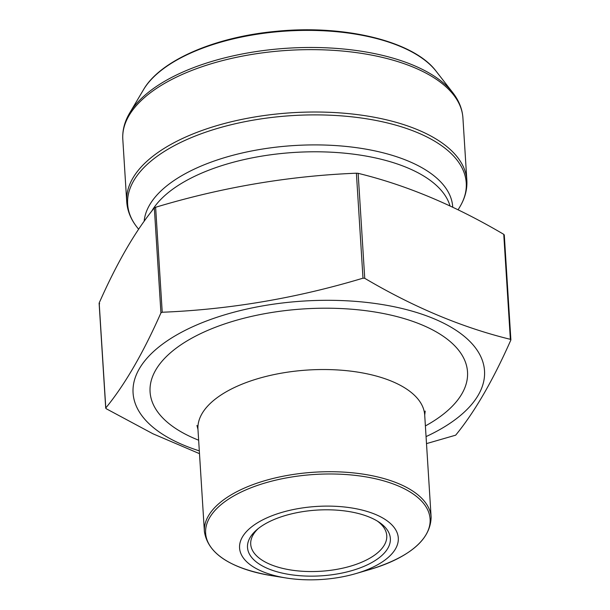 <?xml version="1.0" encoding="UTF-8"?>
<svg xmlns="http://www.w3.org/2000/svg" width="610" height="610" viewBox="0 0 610 610"><rect width="100%" height="100%" fill="white"/><g stroke="black" fill="none" stroke-linecap="round" stroke-linejoin="round"><path stroke-width="0.91" d="M504.211 235.132L503.753 234.339C454.534 205.318 405.993 184.99 358.139 173.331L356.392 173.202C288.926 175.924 222.002 187.278 155.626 207.263L154.33 207.911C135.405 230.976 117.021 262.666 99.178 302.979L99.636 303.772L99.178 302.979L105.789 407.96C124.715 384.902 143.098 353.213 160.933 312.892L162.229 312.244C229.695 309.514 296.612 298.16 362.996 278.175L364.742 278.312C413.679 307.211 462.212 327.547 510.364 339.32L510.822 340.106C492.979 380.426 474.595 412.116 455.67 435.174L426.504 443.615M268.042 568.65A71.568 32.94 -3.6 0 1 256.787 529.77A71.568 32.94 -3.6 0 1 378.932 522.084A71.568 32.94 -3.6 0 1 363.644 566.492A71.568 32.94 -3.6 0 1 268.042 568.65M375.478 514.436A79.521 36.6 176.4 0 0 253.844 525.21A79.521 36.6 176.4 0 0 286.075 577.975A79.521 36.6 176.4 0 0 355.912 573.575A79.521 36.6 176.4 0 0 375.478 514.436M503.753 234.339L510.364 339.32L510.822 340.106L510.783 339.564M199.493 453.665L152.965 433.794L106.247 408.746L105.789 407.96M258.236 528.573A68.16 31.369 176.4 0 0 250.718 544.234A68.16 31.369 176.4 0 0 270.276 564.41A68.16 31.369 176.4 0 0 345.466 567.529A68.16 31.369 176.4 0 0 386.763 535.671A68.16 31.369 176.4 0 0 377.346 521.077M199.317 450.866A176.076 81.046 -3.6 0 1 138.859 411.132A176.076 81.046 -3.6 0 1 221.682 315.751A176.076 81.046 -3.6 0 1 434.007 318.755A176.076 81.046 -3.6 0 1 426.062 436.6M450.028 205.951A152.79 70.325 176.4 0 0 309.194 151.837A152.79 70.325 176.4 0 0 151.646 211.304M452.727 207.232A154.612 71.164 176.4 0 0 299.708 145.249A154.612 71.164 176.4 0 0 144.151 221.308M458.095 209.817L459.948 206.698A169.633 78.08 176.4 0 0 417.575 132.667A169.633 78.08 176.4 0 0 207.621 131.516A169.633 78.08 176.4 0 0 136.876 227.019L138.623 229.261M126.727 201.719A170.396 78.431 -3.6 0 1 291.862 112.743A170.396 78.431 -3.6 0 1 466.848 180.316L462.921 117.944A170.396 78.431 176.4 0 0 287.935 50.363A170.396 78.431 176.4 0 0 122.808 139.339L126.727 201.719C127.353 210.717 130.738 219.15 136.876 227.019M129.701 112.964A169.633 78.08 -3.6 0 1 413.336 65.255A169.633 78.08 -3.6 0 1 452.772 92.636L436.173 71.294A153.667 70.73 176.4 0 0 400.442 46.49A153.667 70.73 176.4 0 0 143.502 89.7L129.701 112.964C124.6 121.543 122.297 130.334 122.808 139.339M358.139 173.331L364.742 278.312M356.392 173.202L362.996 278.175M155.626 207.263L162.229 312.244M154.33 207.911L160.933 312.892M198.646 440.199A159.035 73.2 -3.6 0 1 195.879 335.988A159.035 73.2 -3.6 0 1 421.891 324.871A159.035 73.2 -3.6 0 1 425.391 425.933M196.954 425.445L197.96 429.326A113.597 52.285 -3.6 0 1 266.799 376.24A113.597 52.285 -3.6 0 1 392.116 381.433A113.597 52.285 -3.6 0 1 424.705 415.059L425.216 411.087M197.96 429.326L204.388 531.508A113.597 52.285 -3.6 0 1 273.227 478.423A113.597 52.285 -3.6 0 1 398.543 483.616A113.597 52.285 -3.6 0 1 431.133 517.242L424.705 415.059M355.912 573.575L370.171 569.404A112.461 51.766 176.4 0 0 397.842 485.766A112.461 51.766 176.4 0 0 225.814 500.993A112.461 51.766 176.4 0 0 271.404 575.619C230.161 568.268 207.819 553.567 204.388 531.508M504.279 234.881L510.883 339.854M99.117 303.231L105.721 408.212M466.848 180.316C467.351 189.321 465.056 198.113 459.948 206.698M462.921 117.944C462.296 108.946 458.911 100.505 452.772 92.636M436.173 71.294C413.809 41.122 344.246 24.354 275.819 31.362C214.773 36.966 160.148 60.55 143.502 89.7M286.075 577.975L271.404 575.619M370.171 569.404C410.172 556.945 430.492 539.553 431.133 517.242"/></g></svg>
